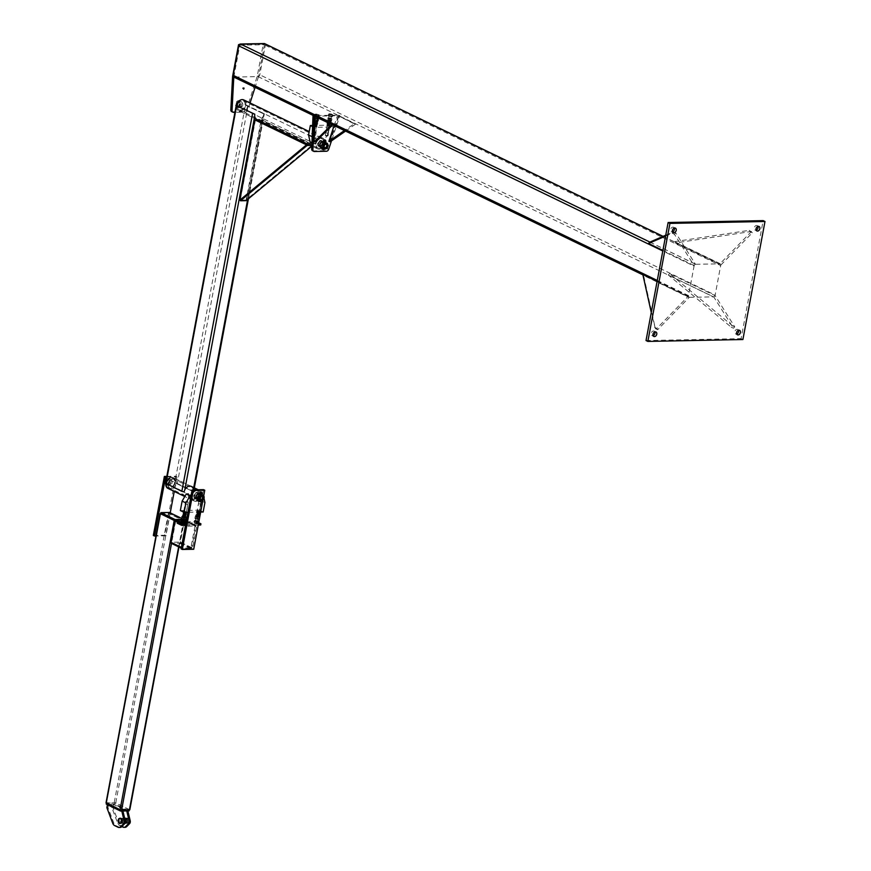 <?xml version="1.0" encoding="UTF-8"?>
<svg xmlns="http://www.w3.org/2000/svg" width="871" height="871" viewBox="0 0 871 871"><rect width="100%" height="100%" fill="white"/><g stroke="black" fill="none" stroke-linecap="round" stroke-linejoin="round"><path stroke-width="0.65" stroke-dasharray="4.36 3.27" d="M657.267 280.473L688.536 295.596L694.056 266.101L662.798 250.979M264.697 43.648A1.851 1.361 -64.2 0 1 265.317 45.292L259.798 74.797A1.851 1.361 -64.2 0 1 258.034 76.594L234.277 77.062L689.625 297.338L713.382 296.869A1.851 1.361 115.8 0 0 715.145 295.073L259.798 74.797M649.908 242.094L695.809 264.294A1.851 1.361 115.8 0 0 694.056 266.101M265.317 45.292L720.665 265.568L715.145 295.073M720.665 265.568A1.851 1.361 115.8 0 0 719.566 263.826L662.94 236.433M695.809 264.294L719.566 263.826M688.536 295.596A1.851 1.361 115.8 0 0 689.625 297.338M345.613 131.053L355.542 124.15L354.116 123.834L344.502 130.508M355.542 124.15L338.852 116.072L354.116 123.834M334.159 125.511L337.415 115.756M338.852 116.072L330.305 141.679M315.694 141.635L316.696 116.17L333.397 124.248L332.787 124.847M332.156 124.542L333.397 124.248M315.465 116.464L316.696 116.17M321.279 142.213A2.471 1.807 -64.2 0 1 322.836 142.06A2.471 1.807 -64.2 0 1 323.555 144.673A2.471 1.807 -64.2 0 1 321.312 146.655A2.471 1.807 -64.2 0 1 320.68 146.513A2.471 1.807 -64.2 0 1 319.831 145.207M314.932 116.202L339.886 115.712L331.492 140.852M312.569 150.77A2.471 1.807 115.8 0 0 313.201 150.901L325.242 150.661A2.471 1.807 115.8 0 0 327.474 148.691L338.677 115.124L313.712 115.614M339.886 115.712L338.677 115.124M320.103 146.067A2.471 1.807 115.8 0 0 322.335 144.085A2.471 1.807 115.8 0 0 321.617 141.472A2.471 1.807 115.8 0 0 318.917 142.92A2.471 1.807 115.8 0 0 319.472 145.925A2.471 1.807 115.8 0 0 320.103 146.067M240.418 107.514A2.471 1.807 -64.2 0 1 239.786 107.383A2.471 1.807 -64.2 0 1 239.231 104.368A2.471 1.807 -64.2 0 1 241.931 102.93A2.471 1.807 -64.2 0 1 242.65 105.533A2.471 1.807 -64.2 0 1 240.418 107.514M239.198 106.926A2.471 1.807 115.8 0 0 241.441 104.945A2.471 1.807 115.8 0 0 240.723 102.343A2.471 1.807 115.8 0 0 238.012 103.78A2.471 1.807 115.8 0 0 238.567 106.795A2.471 1.807 115.8 0 0 239.198 106.926A2.471 1.807 -64.2 0 1 238.567 106.795A2.471 1.807 -64.2 0 1 238.012 103.78A2.471 1.807 -64.2 0 1 240.723 102.343A2.471 1.807 -64.2 0 1 241.441 104.945A2.471 1.807 -64.2 0 1 239.198 106.926M242.639 88.581L242.976 87.546L242.639 88.581M231.686 111.63A2.471 1.807 115.8 0 0 232.328 111.771L244.316 111.532A2.471 1.807 115.8 0 0 246.558 109.517L257.304 75.995L263.26 44.127L239.318 44.606M233.82 76.975L239.765 45.205L239.1 44.889M239.765 45.205L264.479 44.715L263.26 44.127M250.053 102.974L247.767 110.105A2.471 1.807 -64.2 0 1 245.524 112.119L234.941 112.326M264.479 44.715L258.513 76.583L257.304 75.995M258.513 76.583L255.094 87.263M674.296 228.082A2.471 1.807 115.8 0 0 673.577 227.255A2.471 1.807 115.8 0 0 670.866 228.692A2.471 1.807 115.8 0 0 671.421 231.708A2.471 1.807 115.8 0 0 672.51 231.773M654.861 331.938A2.471 1.807 115.8 0 0 654.132 331.122A2.471 1.807 115.8 0 0 651.432 332.559A2.471 1.807 115.8 0 0 651.987 335.564A2.471 1.807 115.8 0 0 653.076 335.629M742.898 339.527L741.079 338.645L763.159 220.624M738.499 330.283A2.471 1.807 115.8 0 0 737.77 329.456A2.471 1.807 115.8 0 0 734.797 331.72A2.471 1.807 115.8 0 0 735.625 333.909A2.471 1.807 115.8 0 0 736.714 333.963M646.032 340.539L741.079 338.645M757.933 226.416A2.471 1.807 115.8 0 0 757.215 225.6A2.471 1.807 115.8 0 0 754.232 227.864A2.471 1.807 115.8 0 0 755.059 230.053A2.471 1.807 115.8 0 0 756.159 230.107M665.586 236.063L672.162 233.21L674.437 234.31L694.045 265.513L695.363 264.153L675.765 232.949L673.49 231.849L665.738 235.214M674.437 234.31L675.765 232.949M649.831 242.127L695.363 264.153M694.045 265.513L662.896 250.445M672.162 233.21L673.49 231.849M655.373 328.617L657.649 329.717L689.124 297.501L643.593 275.476L655.373 328.617L651.279 312.526M643.593 275.476L642.765 274.158M689.124 297.501L688.297 296.184L656.832 328.411L654.557 327.3M657.649 329.717L656.832 328.411M657.148 281.115L688.297 296.184M732.478 325.754L734.754 326.854L715.156 295.65L669.614 273.625L732.478 325.754L731.15 327.115L668.297 274.986L713.828 297.011L733.436 328.215L731.15 327.115M669.614 273.625L668.297 274.986M734.754 326.854L733.436 328.215M715.156 295.65L713.828 297.011M720.894 264.98L752.37 232.764L750.094 231.653L675.363 242.955L720.894 264.98L720.067 263.663L674.535 241.637L675.363 242.955M674.535 241.637L749.267 230.347L752.37 232.764M751.542 231.446L720.067 263.663M749.267 230.347L750.094 231.653M322.891 148.408L324.175 148.484L322.466 148.168L322.586 147.558L324.284 147.874L322.586 147.558M323.217 141.527A3.212 2.352 -64.2 0 1 323.762 141.69A3.212 2.352 -64.2 0 1 324.698 145.076A3.212 2.352 -64.2 0 1 321.791 147.656A3.212 2.352 -64.2 0 1 320.964 147.482M323.772 142.376L325.297 142.474L323.772 142.376M324.981 142.964L323.479 142.757L324.981 142.964M321.9 147.057A2.591 1.894 115.8 0 0 324.252 144.989A2.591 1.894 115.8 0 0 323.5 142.245A2.591 1.894 115.8 0 0 320.659 143.759A2.591 1.894 115.8 0 0 321.236 146.916A2.591 1.894 115.8 0 0 321.9 147.057M320.55 141.004A2.591 1.894 115.8 0 0 318.209 143.084A2.591 1.894 115.8 0 0 318.96 145.816A2.591 1.894 115.8 0 0 319.624 145.958A2.591 1.894 115.8 0 0 321.976 143.878A2.591 1.894 115.8 0 0 321.214 141.146A2.591 1.894 115.8 0 0 320.55 141.004M320.082 146.186A2.591 1.894 -64.2 0 1 319.417 146.045A2.591 1.894 -64.2 0 1 318.83 142.877A2.591 1.894 -64.2 0 1 321.671 141.363A2.591 1.894 -64.2 0 1 322.422 144.107A2.591 1.894 -64.2 0 1 320.082 146.186M319.515 146.557A3.212 2.352 -64.2 0 1 318.688 146.372A3.212 2.352 -64.2 0 1 317.969 142.463A3.212 2.352 -64.2 0 1 321.486 140.59A3.212 2.352 -64.2 0 1 322.422 143.976A3.212 2.352 -64.2 0 1 319.515 146.557M319.973 146.774A3.212 2.352 115.8 0 0 322.869 144.194A3.212 2.352 115.8 0 0 321.943 140.808A3.212 2.352 115.8 0 0 318.427 142.681A3.212 2.352 115.8 0 0 319.145 146.6A3.212 2.352 115.8 0 0 319.973 146.774M322.803 147.547L324.306 147.754L322.803 147.547M325.003 143.116L323.631 143.116L325.961 143.573A2.471 1.807 115.8 0 0 323.315 145.043A2.471 1.807 115.8 0 0 323.794 148.026L322.858 147.569M237.761 106.229A2.471 1.807 -64.2 0 1 237.13 106.099A2.471 1.807 -64.2 0 1 236.574 103.083A2.471 1.807 -64.2 0 1 239.275 101.646A2.471 1.807 -64.2 0 1 239.993 104.248A2.471 1.807 -64.2 0 1 237.761 106.229A2.471 1.807 115.8 0 0 239.993 104.248A2.471 1.807 115.8 0 0 239.275 101.646A2.471 1.807 115.8 0 0 236.574 103.083A2.471 1.807 115.8 0 0 237.13 106.099A2.471 1.807 115.8 0 0 237.761 106.229M237.707 106.077A2.352 1.72 115.8 0 0 239.895 102.68A2.352 1.72 115.8 0 0 236.77 102.745A2.352 1.72 115.8 0 0 237.707 106.077M237.663 106.316A2.591 1.894 -64.2 0 1 236.629 102.626A2.591 1.894 -64.2 0 1 240.091 102.56A2.591 1.894 -64.2 0 1 237.663 106.316M237.533 107.024A3.342 2.439 115.8 0 0 240.548 104.346A3.342 2.439 115.8 0 0 239.579 100.829A3.342 2.439 115.8 0 0 235.932 102.767A3.342 2.439 115.8 0 0 236.672 106.839A3.342 2.439 115.8 0 0 237.533 107.024M239.046 107.754A3.342 2.439 -64.2 0 1 238.186 107.569A3.342 2.439 -64.2 0 1 237.445 103.507A3.342 2.439 -64.2 0 1 241.093 101.559A3.342 2.439 -64.2 0 1 242.062 105.086A3.342 2.439 -64.2 0 1 239.046 107.754M324.306 140.667L325.384 140.982L324.306 140.667M324.034 140.492L325.493 140.764M323.293 142.245L324.883 142.147L323.152 141.886M324.665 142.626L323.99 142.55M324.252 141.864L325.025 141.374L323.391 141.276M324.132 141.352L325.319 141.712L324.132 141.352M323.979 142.125L325.166 142.485L323.979 142.125M324.175 141.374L325.253 141.69L324.175 141.374M325.743 141.679L325.025 141.374L325.874 142.027M322.009 147.983L324.415 148.32L323.533 148.712M322.956 148.799L323.587 149.083L323.108 147.961M324.469 149.529L323.587 149.083L324.252 149.594M324.415 148.32L324.262 149.159M324.262 139.981L325.46 140.209M327.202 143.573L325.101 143.617A5.934 4.344 115.8 0 0 323.13 138.358A5.934 4.344 115.8 0 0 315.977 143.791L312.188 141.962A5.934 4.344 -64.2 0 1 319.33 136.529A5.934 4.344 -64.2 0 1 321.312 141.777L323.402 141.733L327.583 134.602L331.372 136.431L327.202 143.573L323.402 141.733M325.101 143.617L321.312 141.777M327.583 134.602L329.347 125.152L312.624 125.489M311.938 142.888L313.887 143.835L312.362 136.812L314.137 127.373L333.136 126.992L329.347 125.152M333.136 126.992L331.372 136.431M314.039 126.415L316.423 126.643L314.039 126.415M312.275 135.854L314.66 136.083L312.275 135.854M329.434 126.11L327.06 125.881L329.434 126.11M314.137 127.373L312.58 126.622M310.098 141.995L312.188 141.962M315.977 143.791L313.887 143.835M327.67 135.549L325.286 135.321L327.67 135.549M329.837 113.959L331.818 114.558L329.837 113.959M326.309 132.849L328.28 133.437L326.309 132.849M329.826 120.862L327.398 119.686L330.675 121.015L329.826 120.862L330.131 119.218L331.045 119.033L329.118 118.761L330.131 119.218M328.04 118.652L329.118 118.761L327.91 118.173L328.617 117.857L327.703 118.042L327.54 120.165M331.753 118.717L331.045 119.033L331.753 118.717L330.545 118.129L331.753 118.717L331.579 120.829L330.675 121.015L331.383 120.699L330.163 120.111L331.241 120.22M330.218 120.797L328.247 120.198L330.218 120.797M330.588 118.815L328.617 118.216L330.588 118.815M328.617 117.857L330.545 118.129L327.703 118.042L327.398 119.686M329.151 119.654L330.163 120.111L328.247 119.839L329.151 119.654L329.467 118.01M331.895 119.185L331.579 120.829L330.675 121.015M329.39 113.742L331.307 114.003L328.476 113.927L329.39 113.742L328.476 113.927L328.171 115.571L330.936 115.995L328.302 116.039L329.521 116.627L328.171 115.571M331.818 114.918L329.891 114.645L331.818 114.918M332.657 115.07L332.352 116.714L331.448 116.899L332.352 116.714L330.599 116.747L330.904 115.103M328.813 114.537L329.891 114.645L328.672 114.057L328.302 116.039M329.467 115.941L331.448 116.54L329.467 115.941M330.599 116.747L331.448 116.899M331.307 114.003L332.526 114.591L331.307 114.003M330.936 115.995L332.156 116.583L330.936 115.995M332.526 114.591L332.014 116.104M329.924 115.538L330.229 113.894M327.333 125.62L327.638 125.762C330.817 126.643 330.719 126.589 327.333 125.62C330.719 126.589 330.817 126.643 327.638 125.762L327.638 125.762M327.474 125.446C330.207 125.914 331.013 126.273 329.902 126.524L327.224 125.544L329.761 125.849L328.323 125.925L327.333 124.999L329.891 125.228L327.463 124.292L330.022 124.52L327.605 123.584L330.153 123.813L327.736 122.876L330.283 123.105L327.866 122.169L330.425 122.386L327.997 121.461L330.555 121.69L328.106 120.851L330.686 120.895L329.14 120.71M329.652 120.046L328.65 120.623L329.597 120.154M316.532 114.221L318.514 114.82L316.532 114.221M313.005 133.111L314.975 133.699L313.005 133.111M314.224 120.427L317.371 121.276L314.355 120.557L314.398 118.304L314.224 120.427L314.943 120.1L314.093 119.958M316.151 118.271L314.398 118.304L316.151 118.271L315.846 119.915L314.943 120.1L316.859 120.372L315.846 119.915M316.826 119.479L318.579 119.447L316.826 119.479L316.521 121.123M315.313 118.118L314.605 118.445L315.814 119.033L314.736 118.913M317.371 121.276L318.274 121.091L317.371 121.276L318.274 121.091L318.579 119.447M318.078 120.96L316.859 120.372L318.078 120.96M318.448 118.979L317.229 118.391L318.253 118.848L317.937 120.492M317.284 119.077L315.313 118.478L317.284 119.077M316.913 121.058L314.943 120.47L316.913 121.058M314.997 116.311L317.632 116.257L314.867 115.832L316.217 116.899L315.128 116.442L315.171 114.188L319.221 114.863L316.075 114.003L315.367 114.33L316.587 114.907L315.509 114.798M318.133 117.16L319.047 116.975L318.71 116.376L317.632 116.257L318.644 117.095L316.217 116.899L319.047 116.975L319.352 115.331L316.587 114.907L319.352 115.331M314.867 115.832L315.171 114.188L316.075 114.003M318.71 116.376L319.221 114.863M316.619 115.799L316.924 114.155M317.294 117.008L317.599 115.364M316.162 116.213L318.144 116.801L316.162 116.213M316.543 125.718L313.941 125.489L316.38 126.262L313.843 125.957L315.509 126.839L313.386 126.11L314.17 125.707M314.464 120.35L315.313 118.478M199.448 511.125L197.064 510.896L199.448 511.125M201.212 501.685L198.838 501.456L201.212 501.685M201.299 495.577L197.51 493.748A5.934 4.344 -64.2 0 1 190.368 499.181A5.934 4.344 -64.2 0 1 188.386 493.933L192.175 495.762A5.934 4.344 115.8 0 0 194.157 501.01A5.934 4.344 115.8 0 0 201.299 495.577L203.389 495.545L203.999 498.299M185.817 501.99L188.201 502.219L185.817 501.99M184.053 511.429L186.438 511.658L184.053 511.429M180.351 510.548L199.361 510.166L201.125 500.727L199.601 493.705L203.389 495.545M203.15 512.006L199.361 510.166M200.678 512.061L187.951 512.311M199.601 493.705L197.51 493.748M191.043 495.784L192.175 495.762M204.925 502.567L201.125 500.727M182.126 522.85L184.108 523.438L182.126 522.85M185.665 503.961L187.635 504.559L185.665 503.961M184.423 519.464L182.442 518.866L184.423 519.464M185.447 519.606L184.369 518.778L181.832 518.931M182.344 519.388L183.661 519.366L181.604 518.376L183.356 518.321L185.784 519.497M182.823 516.917L184.706 517.483M182.453 516.557L185.773 517.211M185.447 518.887L185.752 517.243L181.908 516.71M183.356 518.321L183.661 516.677M184.674 523.721L183.596 522.894L181.059 523.057M185.185 521.5L182.888 520.793L182.583 522.437L185.011 523.613M184.99 521.359L184.674 523.014M180.83 522.469L182.583 522.437M182.888 520.793L181.135 520.825M182.05 521L181.68 522.981L182.05 521L184.478 521.457L184.108 523.438L184.478 521.457M182.115 520.64L184.543 521.098M184.216 511.212L183.411 511.081C182.616 512.279 189.682 512.725 185.741 511.353C182.377 511.582 182.627 512.028 186.503 512.703M187.635 504.559L186.601 512.333L183.324 511.985M183.65 512.355L186.165 512.431M195.442 522.578L197.412 523.177L195.442 522.578M198.969 503.699L200.94 504.287L198.969 503.699M197.641 517.624L195.213 516.449L198.555 517.439L197.641 517.624L197.336 519.268L198.185 519.421L196.258 519.149L197.336 519.268M195.039 518.561L196.258 519.149L195.039 518.561L195.757 518.245L194.908 518.093L195.246 518.702L195.55 517.047M198.098 517.211L196.127 516.623L198.098 517.211M197.728 519.203L195.746 518.604L197.728 519.203M198.751 518.626L197.673 518.506L198.893 519.094L198.185 519.421L199.089 519.236L199.263 517.113L198.044 516.525L199.263 517.113L198.555 517.439L199.263 517.113M198.185 519.421L199.089 519.236L199.394 517.592M194.908 518.093L195.213 516.449L198.044 516.525L196.127 516.263M196.661 518.06L197.673 518.506L196.661 518.06L196.966 516.416M196.868 521.74L195.855 521.283L197.782 521.555L196.868 521.74L196.563 523.384L197.412 523.536L198.316 523.351L197.412 523.536L198.316 523.351L198.632 521.707L197.782 521.555L198.632 521.707M195.855 521.283L194.647 520.695L195.855 521.283M194.777 521.174L194.473 522.818L196.563 523.384M194.647 520.695L195.354 520.379L194.647 520.695M194.135 522.208L194.44 520.564L195.354 520.379L196.204 520.531L195.888 522.175L194.135 522.208L194.473 522.818L196.9 522.633L195.888 522.175M197.412 523.536L194.277 522.676M198.12 523.221L196.9 522.633L198.12 523.221M196.204 520.531L198.294 521.098L197.978 522.742M198.49 521.228L195.354 520.379M195.812 520.597L197.782 521.196L195.812 520.597M197.347 510.635L197.641 510.776C200.831 511.658 200.733 511.604 197.347 510.635C200.733 511.604 200.831 511.658 197.641 510.776M197.488 510.95L199.59 511.604L197.031 511.451L199.503 512.083L196.911 511.996L199.383 512.714L196.781 512.703L199.252 513.422L196.65 513.411L199.111 514.13L196.519 514.119L198.98 514.837L196.389 514.826L198.849 515.545L196.258 515.534L198.751 516.144L196.149 516.144L198.621 516.775L196.106 516.59M197.532 516.47L196.53 517.036L197.477 516.579M118.608 819.644L119.196 819.938L118.608 819.644A1.459 0.936 88.9 0 1 118.935 818.773L119.251 818.925A2.591 1.655 88.9 0 1 120.231 818.25M118.968 819.938A2.112 1.35 88.9 0 1 120.154 818.729A2.112 1.35 88.9 0 1 121.548 820.82A2.112 1.35 88.9 0 1 120.242 822.953A2.112 1.35 88.9 0 1 118.859 820.504L119.087 820.504A2.112 1.35 -91.1 0 0 120.47 822.953A2.112 1.35 -91.1 0 0 121.777 820.809A2.112 1.35 -91.1 0 0 120.383 818.729A2.112 1.35 -91.1 0 0 119.196 819.938M118.271 821.244L118.565 821.386A2.591 1.655 -91.1 0 0 119.752 823.324M119.556 818.413A2.591 1.655 -91.1 0 0 119.022 818.936L118.87 818.86M120.34 823.411A2.591 1.655 88.9 0 1 118.794 821.386L118.478 821.233A1.459 0.936 88.9 0 1 118.5 820.21M126.088 820.362L125.489 820.079A1.459 0.936 -91.1 0 0 125.468 821.092L125.783 821.244A2.591 1.655 -91.1 0 0 127.449 823.269A2.591 1.655 -91.1 0 0 129.05 820.656A2.591 1.655 -91.1 0 0 127.34 818.098A2.591 1.655 -91.1 0 0 126.251 818.794L125.925 818.642A1.459 0.936 -91.1 0 0 125.598 819.513L126.186 819.796A2.112 1.35 88.9 0 1 127.384 818.588A2.112 1.35 88.9 0 1 128.777 820.667A2.112 1.35 88.9 0 1 127.46 822.812A2.112 1.35 88.9 0 1 126.088 820.362L125.86 820.362A2.112 1.35 -91.1 0 0 127.231 822.812A2.112 1.35 -91.1 0 0 128.549 820.678A2.112 1.35 -91.1 0 0 127.155 818.588A2.112 1.35 -91.1 0 0 125.968 819.796L125.37 819.513A1.459 0.936 88.9 0 1 125.696 818.642L126.023 818.794A2.591 1.655 88.9 0 1 127.112 818.109A2.591 1.655 88.9 0 1 128.821 820.656A2.591 1.655 88.9 0 1 127.22 823.28A2.591 1.655 88.9 0 1 125.555 821.255L125.239 821.092A1.459 0.936 88.9 0 1 125.261 820.079L125.86 820.362M119.806 822.964A2.221 1.426 88.9 0 1 118.794 820.526A2.221 1.426 88.9 0 1 120.165 818.62A2.221 1.426 88.9 0 1 121.624 820.82A2.221 1.426 88.9 0 1 120.252 823.073A2.221 1.426 88.9 0 1 119.806 822.964M119.969 818.392A2.471 1.579 -91.1 0 0 118.63 820.634A2.471 1.579 -91.1 0 0 119.763 823.204A2.471 1.579 -91.1 0 0 120.067 823.302M127.035 822.823A2.221 1.426 88.9 0 1 126.012 820.384A2.221 1.426 88.9 0 1 127.384 818.479A2.221 1.426 88.9 0 1 128.854 820.678A2.221 1.426 88.9 0 1 127.471 822.932A2.221 1.426 88.9 0 1 127.035 822.823M126.992 823.062A2.471 1.579 -91.1 0 0 127.482 823.171A2.471 1.579 -91.1 0 0 129.006 820.667A2.471 1.579 -91.1 0 0 127.384 818.228A2.471 1.579 -91.1 0 0 125.86 820.34A2.471 1.579 -91.1 0 0 126.992 823.062M126.839 822.834A2.221 1.426 -91.1 0 0 127.286 822.932A2.221 1.426 -91.1 0 0 128.658 820.678A2.221 1.426 -91.1 0 0 127.199 818.479A2.221 1.426 -91.1 0 0 125.827 820.384A2.221 1.426 -91.1 0 0 126.839 822.834M127.362 823.051A2.471 1.579 88.9 0 1 126.241 820.34A2.471 1.579 88.9 0 1 127.765 818.217A2.471 1.579 88.9 0 1 129.387 820.667A2.471 1.579 88.9 0 1 127.863 823.171A2.471 1.579 88.9 0 1 127.362 823.051M126.796 823.062A2.471 1.579 -91.1 0 0 127.286 823.182A2.471 1.579 -91.1 0 0 128.821 820.678A2.471 1.579 -91.1 0 0 127.188 818.228A2.471 1.579 -91.1 0 0 125.674 820.351A2.471 1.579 -91.1 0 0 126.796 823.062M120.002 822.964A2.221 1.426 88.9 0 1 118.989 820.526A2.221 1.426 88.9 0 1 120.35 818.62A2.221 1.426 88.9 0 1 121.82 820.809A2.221 1.426 88.9 0 1 120.438 823.062A2.221 1.426 88.9 0 1 120.002 822.964M119.958 823.204A2.471 1.579 88.9 0 1 118.826 820.482A2.471 1.579 88.9 0 1 120.35 818.37A2.471 1.579 88.9 0 1 121.973 820.809A2.471 1.579 88.9 0 1 120.448 823.313A2.471 1.579 88.9 0 1 119.958 823.204M120.154 827.428A4.943 3.157 88.9 0 1 119.175 827.2L115.712 825.534A4.943 3.157 88.9 0 1 113.883 823.258L107.993 807.624L106.861 807.646M121.788 811.021L107.514 804.118L122.92 810.999M123.432 821.549A2.471 1.579 -91.1 0 0 121.864 818.337A2.471 1.579 -91.1 0 0 120.34 820.841A2.471 1.579 -91.1 0 0 121.962 823.28A2.471 1.579 -91.1 0 0 123.432 821.549M108.657 804.096L107.993 807.624M107.405 804.695L107.514 804.118M120.906 823.302A2.471 1.579 88.9 0 1 120.829 823.302A2.471 1.579 88.9 0 1 119.196 820.863A2.471 1.579 88.9 0 1 120.731 818.359A2.471 1.579 88.9 0 1 120.906 818.37M112.936 807.526L113.6 803.998L112.457 804.02L111.804 807.548L112.936 807.526L118.826 823.16A4.943 3.157 -91.1 0 0 120.655 825.436L124.107 827.102A4.943 3.157 -91.1 0 0 125.097 827.33M121.864 826.59L119.523 825.458A4.943 3.157 88.9 0 1 117.683 823.182L111.804 807.548M126.241 818.424A2.471 1.579 88.9 0 1 126.807 818.239A2.471 1.579 88.9 0 1 128.375 821.451A2.471 1.579 88.9 0 1 126.905 823.182A2.471 1.579 88.9 0 1 126.339 823.03M125.37 821.484A2.471 1.579 88.9 0 1 125.282 820.863M124.771 818.729A2.471 1.579 -91.1 0 0 124.15 821.005A2.471 1.579 -91.1 0 0 125.119 823.008M112.457 804.02L126.731 810.923M127.863 810.901L113.6 803.998M129.104 810.879L114.83 803.977L106.284 804.151M129.278 809.932L120.742 809.986M120.764 809.867L106.502 802.964L115.059 802.801L114.83 803.977M129.322 809.703L115.059 802.801M160.612 513.814L169.17 513.64L169.388 512.464M183.661 519.366L183.433 520.542L169.17 513.64M183.433 520.542L174.908 520.716M129.812 809.801L115.756 802.899L106.316 802.746M160.656 513.585L169.867 513.748L183.683 520.423L174.886 520.836M171.435 542.295L175.452 520.814L183.694 520.325L179.796 542.132L171.435 542.295L182.943 548.131L190.836 548.001L195.082 525.834L186.84 526.324L182.823 547.805M182.91 548.861A1.111 0.817 -64.2 0 1 182.246 547.815L186.263 526.334A1.111 0.817 -64.2 0 1 187.319 525.257L195.115 525.104A1.111 0.817 -64.2 0 1 195.768 526.149L191.751 547.63A1.111 0.817 -64.2 0 1 190.695 548.708L182.91 548.861L171.522 543.352L179.317 543.199A1.111 0.817 115.8 0 0 180.373 542.121L184.391 520.64A1.111 0.817 115.8 0 0 183.737 519.595L182.3 519.628M186.165 521.805L196.389 521.609L196.171 522.785L177.161 523.166M180.939 521.914L185.294 521.827M185.512 525.289L198.25 525.039M198.468 523.863L185.741 524.113M196.389 521.609L198.686 522.72M200.722 524.984L196.171 522.785M203.553 489.654L192.502 548.665L181.103 548.893M192.502 548.665L193.721 549.253M202.899 500.194L203.727 495.784M196.302 498.038A2.471 1.807 -64.2 0 1 195.659 497.896A2.471 1.807 -64.2 0 1 194.952 495.294A2.471 1.807 -64.2 0 1 197.184 493.313A2.471 1.807 -64.2 0 1 197.815 493.443A2.471 1.807 -64.2 0 1 198.534 496.056A2.471 1.807 -64.2 0 1 196.302 498.038M196.029 497.178A2.471 1.807 115.8 0 0 196.879 498.484A2.471 1.807 115.8 0 0 197.51 498.626A2.471 1.807 115.8 0 0 199.753 496.644A2.471 1.807 115.8 0 0 199.034 494.031A2.471 1.807 115.8 0 0 197.477 494.184M153.329 535.458L164.728 535.23L175.768 476.219L166.807 476.404M170.237 512.877L165.947 535.817L164.728 535.23M165.947 535.817L155.953 536.013M166.688 477.014L176.987 476.807L175.768 476.219M176.987 476.807L174.254 491.429M170.618 480.465A2.471 1.807 -64.2 0 1 171.26 480.596A2.471 1.807 -64.2 0 1 171.968 483.209A2.471 1.807 -64.2 0 1 169.736 485.18A2.471 1.807 -64.2 0 1 169.105 485.049A2.471 1.807 -64.2 0 1 168.386 482.447A2.471 1.807 -64.2 0 1 170.618 480.465M168.528 484.592A2.471 1.807 115.8 0 0 170.76 482.621A2.471 1.807 115.8 0 0 170.041 480.008A2.471 1.807 115.8 0 0 167.341 481.445A2.471 1.807 115.8 0 0 167.885 484.461A2.471 1.807 115.8 0 0 168.528 484.592A2.471 1.807 -64.2 0 1 167.885 484.461A2.471 1.807 -64.2 0 1 167.341 481.445A2.471 1.807 -64.2 0 1 170.041 480.008A2.471 1.807 -64.2 0 1 170.76 482.621A2.471 1.807 -64.2 0 1 168.528 484.592M199.089 500.379L200.374 500.455L198.664 500.139L198.784 499.529L200.047 500.019M199.415 493.498A3.212 2.352 -64.2 0 1 199.96 493.661A3.212 2.352 -64.2 0 1 200.896 497.047A3.212 2.352 -64.2 0 1 197.989 499.627A3.212 2.352 -64.2 0 1 197.162 499.442M199.971 494.347L201.495 494.445L199.971 494.347M198.098 499.029A2.591 1.894 115.8 0 0 200.45 496.949A2.591 1.894 115.8 0 0 199.688 494.216A2.591 1.894 115.8 0 0 196.857 495.73A2.591 1.894 115.8 0 0 197.434 498.887A2.591 1.894 115.8 0 0 198.098 499.029M202.148 495.545A2.471 1.807 115.8 0 0 199.513 497.014A2.471 1.807 115.8 0 0 199.992 499.987L198.784 499.529M201.179 494.935L199.677 494.728L201.179 494.935M195.714 498.517A3.212 2.352 -64.2 0 1 194.886 498.343A3.212 2.352 -64.2 0 1 194.168 494.434A3.212 2.352 -64.2 0 1 197.684 492.561A3.212 2.352 -64.2 0 1 198.621 495.947A3.212 2.352 -64.2 0 1 195.714 498.517M196.171 498.745A3.212 2.352 115.8 0 0 199.067 496.165A3.212 2.352 115.8 0 0 198.142 492.779A3.212 2.352 115.8 0 0 194.625 494.652A3.212 2.352 115.8 0 0 195.344 498.571A3.212 2.352 115.8 0 0 196.171 498.745M196.748 492.975A2.591 1.894 115.8 0 0 194.407 495.055A2.591 1.894 115.8 0 0 195.158 497.787A2.591 1.894 115.8 0 0 195.823 497.929A2.591 1.894 115.8 0 0 198.163 495.849A2.591 1.894 115.8 0 0 197.412 493.117A2.591 1.894 115.8 0 0 196.748 492.975M196.28 498.147A2.591 1.894 -64.2 0 1 195.616 498.005A2.591 1.894 -64.2 0 1 195.028 494.848A2.591 1.894 -64.2 0 1 197.869 493.334A2.591 1.894 -64.2 0 1 198.621 496.078A2.591 1.894 -64.2 0 1 196.28 498.147M199.002 499.508L200.504 499.725L199.002 499.508M167.08 483.895A2.471 1.807 -64.2 0 1 166.448 483.764A2.471 1.807 -64.2 0 1 165.893 480.748A2.471 1.807 -64.2 0 1 168.604 479.311A2.471 1.807 -64.2 0 1 169.312 481.924A2.471 1.807 -64.2 0 1 167.08 483.895A2.471 1.807 115.8 0 0 169.312 481.924A2.471 1.807 115.8 0 0 168.604 479.311A2.471 1.807 115.8 0 0 165.893 480.748A2.471 1.807 115.8 0 0 166.448 483.764A2.471 1.807 115.8 0 0 167.08 483.895M199.829 495.087L201.353 495.174L199.829 495.087M167.025 483.743A2.352 1.72 115.8 0 0 169.224 480.346A2.352 1.72 115.8 0 0 166.089 480.411A2.352 1.72 115.8 0 0 167.025 483.743M166.982 483.982A2.591 1.894 -64.2 0 1 165.947 480.302A2.591 1.894 -64.2 0 1 169.41 480.226A2.591 1.894 -64.2 0 1 166.982 483.982M166.851 484.69A3.342 2.439 115.8 0 0 169.867 482.011A3.342 2.439 115.8 0 0 168.898 478.495A3.342 2.439 115.8 0 0 165.25 480.444A3.342 2.439 115.8 0 0 165.991 484.505A3.342 2.439 115.8 0 0 166.851 484.69M168.364 485.419A3.342 2.439 -64.2 0 1 167.515 485.245A3.342 2.439 -64.2 0 1 166.764 481.173A3.342 2.439 -64.2 0 1 170.422 479.235A3.342 2.439 -64.2 0 1 171.38 482.752A3.342 2.439 -64.2 0 1 168.364 485.419M200.45 493.835L201.843 494.488L200.45 493.835L201.223 493.345L199.59 493.247M200.504 492.627L201.582 492.953L200.504 492.627M200.232 492.463L201.691 492.736M200.33 493.324L201.506 493.672L200.33 493.324M200.178 494.097L201.364 494.456L200.178 494.097M200.363 493.345L201.441 493.661L200.363 493.345M200.863 494.597L200.188 494.521M198.207 499.954L199.307 499.932L199.143 500.771L198.055 500.792M199.307 499.932L200.613 500.292L200.461 501.13L199.143 500.771M200.613 500.292L200.744 501.075M199.72 500.683L200.82 500.662M198.196 501.152L200.45 501.565M200.461 491.952L201.658 492.18M182.104 495L183.073 495.098L182.104 495M182.279 494.042L183.248 494.151L182.279 494.042M171.413 478.016A5.193 3.8 -64.2 0 1 172.741 478.299A5.193 3.8 -64.2 0 1 173.906 484.624A5.193 3.8 -64.2 0 1 168.223 487.64A5.193 3.8 -64.2 0 1 166.72 482.175A5.193 3.8 -64.2 0 1 171.413 478.016M165.893 483.078A5.966 4.366 -64.2 0 1 171.554 477.275A5.966 4.366 -64.2 0 1 173.079 477.591A5.966 4.366 -64.2 0 1 174.418 484.875A5.966 4.366 -64.2 0 1 167.885 488.348M195.354 489.818A4.986 3.647 -64.2 0 1 196.639 490.09A4.986 3.647 -64.2 0 1 197.739 496.154A4.986 3.647 -64.2 0 1 192.295 499.061A4.986 3.647 -64.2 0 1 190.847 493.803A4.986 3.647 -64.2 0 1 195.354 489.818M173.198 479.094A4.986 3.647 115.8 0 0 168.691 483.089A4.986 3.647 115.8 0 0 170.139 488.337A4.986 3.647 115.8 0 0 175.583 485.441A4.986 3.647 115.8 0 0 174.472 479.366A4.986 3.647 115.8 0 0 173.198 479.094M196.879 489.796A5.966 4.366 115.8 0 0 191.87 494.826A5.966 4.366 115.8 0 0 193.689 500.825A5.966 4.366 115.8 0 0 200.221 497.352A5.966 4.366 115.8 0 0 198.882 490.079A5.966 4.366 115.8 0 0 197.815 489.774M197.216 490.493A5.193 3.8 115.8 0 0 192.524 494.652A5.193 3.8 115.8 0 0 194.026 500.128A5.193 3.8 115.8 0 0 199.699 497.101A5.193 3.8 115.8 0 0 198.544 490.776A5.193 3.8 115.8 0 0 197.216 490.493M173.231 478.898A5.193 3.8 115.8 0 0 168.539 483.057A5.193 3.8 115.8 0 0 170.041 488.522A5.193 3.8 115.8 0 0 175.724 485.506A5.193 3.8 115.8 0 0 174.57 479.181A5.193 3.8 115.8 0 0 173.231 478.898M195.387 489.611A5.193 3.8 115.8 0 0 190.695 493.77A5.193 3.8 115.8 0 0 192.208 499.246A5.193 3.8 115.8 0 0 197.88 496.23A5.193 3.8 115.8 0 0 196.726 489.894A5.193 3.8 115.8 0 0 195.387 489.611M255.453 119.871L240.222 200.123L245.927 200.014L312.558 144.728L309.085 144.793M310.403 145.424L312.787 145.381L311.807 146.197M312.558 144.728L312.787 145.381M245.927 200.014L246.155 200.668M240.44 200.123L307.06 144.836M261.736 119.741L313.331 144.706L246.711 200.003L261.736 119.741L260.843 121.45M260.669 122.386L246.145 200.014L312.765 144.717L261.158 119.752M312.765 144.717L313.331 144.706M246.145 200.014L246.711 200.003M193.035 488.348A5.966 4.366 -64.2 0 1 193.362 489.622L193.264 491.68L175.104 482.893L175.147 480.814A5.966 4.366 115.8 0 0 173.079 477.591A5.966 4.366 115.8 0 0 166.59 480.988L165.926 483.078L184.075 491.865M236.498 105.914A5.966 4.366 115.8 0 1 236.564 105.413L236.498 107.46A5.966 4.366 115.8 0 0 238.567 110.671A5.966 4.366 115.8 0 0 245.056 107.285L245.785 105.228L263.935 114.003L263.26 116.093A5.966 4.366 -64.2 0 1 259.373 119.643M193.264 491.68L175.104 482.893M245.785 105.228L263.935 114.003M240.276 110.062A4.986 3.647 -64.2 0 1 238.992 109.79A4.986 3.647 -64.2 0 1 237.881 103.714A4.986 3.647 -64.2 0 1 243.336 100.818A4.986 3.647 -64.2 0 1 244.773 106.066A4.986 3.647 -64.2 0 1 240.276 110.062M319.2 148.244A4.986 3.647 115.8 0 0 323.696 144.248A4.986 3.647 115.8 0 0 322.259 139.001A4.986 3.647 115.8 0 0 316.804 141.897A4.986 3.647 115.8 0 0 317.915 147.972A4.986 3.647 115.8 0 0 319.2 148.244M319.026 149.181A5.966 4.366 -64.2 0 1 317.49 148.854A5.966 4.366 -64.2 0 1 316.162 141.581A5.966 4.366 -64.2 0 1 322.684 138.108A5.966 4.366 -64.2 0 1 324.415 144.401A5.966 4.366 -64.2 0 1 319.026 149.181M236.444 106.763A5.966 4.366 115.8 0 0 238.567 110.671A5.966 4.366 115.8 0 0 240.091 110.998A5.966 4.366 115.8 0 0 245.491 106.218A5.966 4.366 115.8 0 0 243.76 99.925M258.034 76.594L713.382 296.869M313.201 150.901L314.409 151.489M327.474 148.691L328.683 149.279M326.451 151.249L325.242 150.661M246.558 109.517L247.767 110.105M245.524 112.119L244.316 111.532M232.328 111.771L233.537 112.359M323.609 144.107L324.796 144.466L323.609 144.107M113.883 823.258L112.74 823.28M119.175 827.2L118.031 827.232M114.58 825.556L115.712 825.534M120.655 825.436L119.523 825.458M117.683 823.182L118.826 823.16M122.974 827.134L124.107 827.102M160.536 513.585L106.425 802.735M168.332 513.433L114.221 802.583M169.867 513.748L115.756 802.899M183.683 520.423L129.572 809.584M183.509 520.771L178.631 546.868M175.713 520.934L171.511 543.428M186.84 526.324L175.452 520.814M183.041 548.153L171.652 542.644M190.836 548.001L179.448 542.491M195.115 525.104L186.35 520.858M184.739 520.074L183.737 519.595M195.768 526.149L184.391 520.64M182.246 547.815L181.375 547.391M186.263 526.334L185.403 525.91M184.162 525.322L177.368 522.034M191.185 547.641L179.796 542.132M191.751 547.63L180.373 542.121M187.189 525.964L175.811 520.455M194.984 525.812L183.596 520.303M195.202 526.16L183.814 520.651M190.695 548.708L179.317 543.199M187.319 525.257L180.439 521.925M199.807 496.078L200.994 496.437L199.807 496.078M263.935 113.448L193.264 491.113M263.26 116.093L247.669 199.415M193.743 487.586L193.362 489.622M248.006 105.739L177.325 483.405M236.498 107.46L166.59 480.988M245.056 107.285L175.147 480.814M663.081 236.368L720.045 263.924M642.929 274.877L689.146 297.24M319.472 145.925L320.68 146.513M321.617 141.472L322.836 142.06M322.76 147.526L239.786 107.383M324.916 143.073L241.931 102.93M244.196 88.134L242.976 87.546M243.706 89.136L242.497 88.548M671.421 231.708L673.239 232.59M673.577 227.255L675.395 228.137M655.961 332.003L654.132 331.122M653.805 336.446L651.987 335.564M735.625 333.909L737.443 334.791M737.77 329.456L739.599 330.338M759.033 226.482L757.215 225.6M756.877 230.935L755.059 230.053M323.762 141.69L325.7 142.626M323.598 142.158L323.479 142.757M325.297 142.474L325.188 143.084M324.284 147.874L324.175 148.484M326.527 143.715L323.5 142.245M324.273 148.386L321.236 146.916M323.457 142.888L322.608 147.439M325.155 143.203L324.306 147.754M241.093 101.559L239.579 100.829M238.186 107.569L236.672 106.839M325.166 142.485L325.319 141.712M323.707 142.213L323.86 141.429M325.253 141.69L325.384 140.982M323.925 141.45L324.056 140.743M323.947 140.96L322.586 148.201M325.406 141.233L324.045 148.473M319.33 136.529L323.13 138.358M314.66 136.083L316.423 126.643M311.981 135.582L313.745 126.143M312.079 135.745L313.179 136.584L314.507 136.203M327.06 125.881L325.286 135.321M329.728 126.382L327.964 135.822M325.384 135.484L326.483 136.322L327.812 135.93M329.009 116.083L325.852 132.98M331.448 116.54L328.28 133.437M330.675 120.655L331.045 118.674M328.247 120.198L328.617 118.216M329.543 126.578C321.018 123.824 335.335 126.132 328.323 125.925L327.235 124.499C330.359 124.76 331.35 125.043 330.196 125.348L327.006 124.313C326.625 123.649 327.736 123.584 330.316 124.118C331.132 124.978 330.076 124.803 327.137 123.606C326.146 122.365 332.798 123.638 330.457 123.932C330.403 124.52 325.525 122.615 327.333 122.582L330.675 122.8C332.733 124.27 325.188 121.994 327.681 121.7C330.501 121.798 331.513 122.071 330.73 122.517L327.529 121.483C326.538 120.067 333.952 121.918 330.229 121.886C326.44 120.699 326.603 120.285 330.708 120.634C333.506 122.245 325.917 120.546 327.823 120.056M329.576 120.34L328.215 120.263M315.705 116.344L312.547 133.252M318.144 116.801L314.975 133.699M317.741 118.935L317.371 120.917M316.913 125.849C316.881 124.618 311.415 124.673 313.898 125.359C320.321 126.763 315.454 123.344 313.767 124.139C312.014 124.869 320.136 125.402 316.478 123.726C312.493 123.192 312.526 123.366 316.576 124.27C320.245 124.107 312.711 121.646 314.006 122.953C315.65 123.911 320.985 123.638 315.008 121.842C313.168 122.332 314.006 122.571 317.523 122.561C318.111 122.027 317.077 121.57 314.398 121.2C313.266 121.461 314.104 121.777 316.924 122.147C318.612 121.69 317.806 121.189 314.496 120.644C312.482 121.33 319.842 122.169 317.61 120.786M316.445 125.979L313.985 125.174L316.576 125.174L314.115 124.466L316.717 124.466L314.246 123.758L316.848 123.758L314.387 123.051L316.979 123.051L314.573 122.038L317.131 122.267L314.703 121.33L316.913 121.657M315.835 126.85C317.686 126.774 317.294 126.241 314.671 125.272C312.733 125.794 313.451 126.077 316.815 126.121M316.892 121.657L314.823 120.797L317.349 121.102L314.79 120.623M198.838 501.456L197.064 510.896M201.506 501.957L199.742 511.397M190.368 499.181L194.157 501.01M188.103 502.055L187.004 501.217L185.675 501.609M186.438 511.658L188.201 502.219M183.759 511.157L185.534 501.718M201.408 501.794L200.308 500.956L198.991 501.348M185.294 517.102L185.403 516.514M185.414 516.775L182.877 516.47L183.019 515.828M183.574 512.834L183.672 512.29M183.694 512.17L185.207 504.102M186.078 513.291L183.52 513.063M185.948 513.999L183.389 513.77M185.806 514.707L183.258 514.478M185.675 515.414L183.128 515.186M185.545 516.122L182.986 515.893M183.106 515.338L185.577 515.588M183.237 514.63L185.708 514.881M183.367 513.923L185.839 514.173M183.509 513.204L185.969 513.465M183.639 512.496L186.198 512.79M186.318 512.246L183.759 511.778L185.839 511.832M185.098 517.026C188.953 516.59 179.785 515.022 182.888 516.96C186.786 517.189 186.634 517.069 182.442 516.612C186.634 517.069 186.786 517.189 182.888 516.96C179.785 515.022 188.953 516.59 185.098 517.026M197.782 521.196L200.94 504.287M195.354 520.738L198.512 503.841M198.185 519.062L198.555 517.08M195.746 518.604L196.127 516.623M200.014 511.342C201.582 512.562 194.658 511.604 196.672 511.135C200.297 511.691 200.766 512.137 198.044 512.486C193.895 511.767 198.25 510.885 199.862 512.605C200.646 513.846 194.168 512.551 196.53 512.279L199.731 513.313C200.101 513.977 199.002 514.042 196.411 513.509L196.715 512.91C199.415 513.542 200.352 514.021 199.524 514.336C199.176 515.588 191.642 512.66 199.045 514.249C201.996 515.741 194.821 515.24 195.997 514.587C195.627 513.465 203.095 516.536 197.434 516.035C191.468 514.162 201.876 515.534 198.425 516.764M198.392 516.764C190.139 514.641 204.347 516.917 197.02 517.156M195.681 516.59L197.554 516.274M120.448 823.313L125.021 823.226M120.35 818.37L124.662 818.283M121.864 818.337L120.731 818.359M121.962 823.28L120.829 823.302M178.98 547.042L183.923 520.651M171.554 542.622L182.943 548.131M184.021 519.649L184.75 520.009M186.361 520.793L195.398 525.159M183.694 520.325L195.082 525.834M181.244 548.131L182.616 548.795M199.034 494.031L197.815 493.443M196.879 498.484L195.659 497.896M198.958 499.486L169.105 485.049M201.114 495.044L171.26 480.596M199.96 493.661L201.887 494.597M202.725 495.686L199.688 494.216M200.472 500.357L197.434 498.887M200.482 499.845L200.374 500.455M199.797 494.129L199.677 494.728M201.495 494.445L201.375 495.044M202.159 495.545L201.201 495.087M200.003 499.998L199.056 499.54M199.655 494.848L198.806 499.41M201.353 495.174L200.504 499.725M170.422 479.235L168.898 478.495M167.515 485.245L165.991 484.505M201.364 494.456L201.506 493.672M199.905 494.184L200.058 493.4M201.441 493.661L201.582 492.953M200.123 493.422L200.254 492.703M200.243 500.444L201.604 493.204M198.784 500.172L200.145 492.932M183.073 495.098L183.248 494.151M181.974 494.891L182.159 493.944M196.639 490.09L174.472 479.366M192.295 499.061L170.139 488.337M198.882 490.079L198.24 489.763M191.293 486.41L173.079 477.591L191.293 486.41M193.689 500.825L184.794 496.524M168.223 487.64L170.041 488.522M172.741 478.299L174.57 479.181M192.208 499.246L194.026 500.128M196.726 489.894L198.544 490.776M256.771 119.49L238.567 110.671L256.771 119.49M193.656 491.484L194.331 487.88M248.431 198.784L264.338 113.818M322.259 139.001L243.336 100.818M317.915 147.972L238.992 109.79M322.684 138.108L309.205 131.586M317.49 148.854L311.807 146.11"/><path stroke-width="1.31" d="M234.277 77.062A1.851 1.361 -64.2 0 1 233.188 75.32L238.708 45.825A1.851 1.361 -64.2 0 1 240.461 44.018L264.218 43.55A1.851 1.361 -64.2 0 1 264.697 43.648L663.081 236.368M344.502 130.508L328.868 141.374L334.159 125.511M345.613 131.053L330.305 141.679L328.868 141.374M314.126 142.006L331.84 124.618L315.139 116.54L314.126 142.006L315.694 141.635L332.787 124.847M319.831 145.207A2.471 1.807 -64.2 0 1 321.279 142.213M331.492 140.852L328.683 149.279A2.471 1.807 -64.2 0 1 326.451 151.249L314.409 151.489A2.471 1.807 -64.2 0 1 313.778 151.358A2.471 1.807 -64.2 0 1 312.907 149.594L314.224 116.224L314.932 116.202M314.224 116.224L313.016 115.636L311.687 149.006A2.471 1.807 115.8 0 0 312.569 150.77L313.778 151.358M313.712 115.614L313.016 115.636M230.815 109.833A2.471 1.807 115.8 0 0 231.686 111.63L232.905 112.217A2.471 1.807 -64.2 0 1 232.034 110.421L233.798 77.073L232.59 76.485L230.815 109.833L232.034 110.421M239.318 44.606L238.556 44.617L232.59 76.485M239.1 44.889L238.556 44.617M234.941 112.326L233.537 112.359A2.471 1.807 -64.2 0 1 232.905 112.217M255.094 87.263L250.053 102.974M244.054 88.102L243.706 89.136L244.054 88.102M233.798 77.073L642.929 274.877M676.223 230.325A2.471 1.807 -64.2 0 1 673.239 232.59A2.471 1.807 -64.2 0 1 672.695 229.574A2.471 1.807 -64.2 0 1 675.395 228.137A2.471 1.807 -64.2 0 1 676.223 230.325M672.51 231.773A2.471 1.807 115.8 0 0 674.394 229.443A2.471 1.807 115.8 0 0 674.296 228.082M668.122 222.519L646.032 340.539L647.85 341.421L669.941 223.401L668.122 222.519L763.159 220.624L764.988 221.506L742.898 339.527L647.85 341.421M656.778 334.192A2.471 1.807 -64.2 0 1 653.805 336.446A2.471 1.807 -64.2 0 1 653.25 333.441A2.471 1.807 -64.2 0 1 655.961 332.003A2.471 1.807 -64.2 0 1 656.778 334.192M653.076 335.629A2.471 1.807 115.8 0 0 654.959 333.31A2.471 1.807 115.8 0 0 654.861 331.938M736.616 332.602A2.471 1.807 -64.2 0 1 739.599 330.338A2.471 1.807 -64.2 0 1 740.143 333.353A2.471 1.807 -64.2 0 1 737.443 334.791A2.471 1.807 -64.2 0 1 736.616 332.602M736.714 333.963A2.471 1.807 115.8 0 0 738.499 330.283M669.941 223.401L764.988 221.506M756.061 228.746A2.471 1.807 -64.2 0 1 759.033 226.482A2.471 1.807 -64.2 0 1 759.588 229.487A2.471 1.807 -64.2 0 1 756.877 230.935A2.471 1.807 -64.2 0 1 756.061 228.746M756.159 230.107A2.471 1.807 115.8 0 0 757.933 226.416M662.896 250.445L648.503 243.488L649.831 242.127L665.738 235.214M648.503 243.488L665.586 236.063M651.279 312.526L642.765 274.158L657.148 281.115M324.829 149.126A3.212 2.352 115.8 0 0 327.736 146.546A3.212 2.352 115.8 0 0 326.799 143.16A3.212 2.352 115.8 0 0 323.283 145.032A3.212 2.352 115.8 0 0 324.001 148.941A3.212 2.352 115.8 0 0 324.829 149.126M324.001 148.941L320.964 147.482A3.212 2.352 -64.2 0 1 320.093 143.922A3.212 2.352 -64.2 0 1 323.217 141.527M323.87 148.059L323.805 148.026A2.471 1.807 115.8 0 0 323.87 148.059L323.827 148.048A2.471 1.807 115.8 0 0 324.502 148.19A2.471 1.807 115.8 0 0 326.734 146.208A2.471 1.807 115.8 0 0 326.026 143.606A2.471 1.807 115.8 0 0 325.95 143.573L326.026 143.606M324.937 148.527A2.591 1.894 -64.2 0 1 324.273 148.386A2.591 1.894 -64.2 0 1 323.696 145.228A2.591 1.894 -64.2 0 1 326.527 143.715A2.591 1.894 -64.2 0 1 327.278 146.448A2.591 1.894 -64.2 0 1 324.937 148.527M325.09 147.7A1.731 1.263 -64.2 0 1 324.404 145.25A1.731 1.263 -64.2 0 1 326.712 145.207A1.731 1.263 -64.2 0 1 325.09 147.7M325.493 140.764L324.034 140.492M323.239 142.18L323.381 141.407L323.99 142.55L323.283 142.245M323.261 141.32L323.827 141.2M323.511 141.244L324.143 141.766L323.468 141.701M325.34 141.94L324.143 141.766L325.34 141.94M323.99 142.55L324.774 142.049M325.199 142.713L325.874 142.027M323.37 149.551L323.533 148.712L322.009 147.983L321.943 149.115L323.903 149.649L322.02 149.202M322.216 148.364L321.943 149.115M324.48 139.893L325.46 140.155L324.48 139.893M325.46 140.209L324.143 140.024M312.624 125.489L310.337 125.533L308.574 134.972L310.098 141.995L311.938 142.888M312.58 126.622L310.337 125.533M312.177 136.725L308.574 134.972M203.999 498.299L204.925 502.567L203.15 512.006L200.678 512.061M187.951 512.311L184.14 512.388L180.351 510.548L182.115 501.108L185.915 502.948L190.085 495.806L191.043 495.784M184.14 512.388L185.915 502.948M190.085 495.806L186.296 493.966L182.115 501.108M188.386 493.933L186.296 493.966M182.246 517.32L183.324 517.428L182.104 516.841L181.734 518.833L182.453 516.557M181.832 518.931L185.447 519.606M184.87 519.682L181.734 518.833M184.706 517.483L182.823 516.917M185.251 517.701L183.324 517.428L185.251 517.701M185.784 519.497L186.089 517.853M182.812 516.525L181.908 516.71L182.812 516.525M184.031 519.53L184.336 517.886M185.327 521.969L181.135 520.825L185.327 521.969L185.011 523.613L182.181 523.536L184.674 523.721M185.011 523.613L184.108 523.798M183.563 522.001L183.258 523.645M181.092 523.079L182.181 523.536L180.83 522.469L181.135 520.825L182.115 520.64M181.473 521.435L180.961 522.948M184.804 519.682L184.478 521.457L182.05 521L182.377 519.225M186.165 512.431L186.035 513.128M118.38 819.655L118.423 819.676A1.459 0.936 -91.1 0 1 118.706 818.784L118.935 818.784M118.271 820.221L118.271 820.221A1.459 0.936 -91.1 0 0 118.249 821.233L118.271 821.244M119.752 823.324A2.591 1.655 -91.1 0 0 120.22 823.422A2.591 1.655 -91.1 0 0 121.831 820.798A2.591 1.655 -91.1 0 0 120.122 818.239A2.591 1.655 -91.1 0 0 119.556 818.413M120.231 818.25A2.591 1.655 88.9 0 1 120.35 818.239A2.591 1.655 88.9 0 1 122.06 820.787A2.591 1.655 88.9 0 1 120.448 823.411A2.591 1.655 88.9 0 1 120.34 823.411M119.381 823.215A2.471 1.579 88.9 0 1 118.26 820.493A2.471 1.579 88.9 0 1 119.773 818.381A2.471 1.579 88.9 0 1 121.407 820.82A2.471 1.579 88.9 0 1 119.871 823.324A2.471 1.579 88.9 0 1 119.381 823.215M120.067 823.302A2.471 1.579 -91.1 0 0 120.252 823.313A2.471 1.579 -91.1 0 0 121.788 820.809A2.471 1.579 -91.1 0 0 120.154 818.37A2.471 1.579 -91.1 0 0 119.969 818.392M107.405 804.695L106.861 807.646L112.74 823.28A4.943 3.157 -91.1 0 0 114.58 825.556L118.031 827.232A4.943 3.157 -91.1 0 0 119.011 827.45A4.943 3.157 -91.1 0 0 120.677 826.655L123.53 823.726A2.471 1.579 -91.1 0 0 124.128 820.83L121.788 811.021L122.92 810.999L125.272 820.809A2.471 1.579 88.9 0 1 124.673 823.705L121.82 826.633A4.943 3.157 88.9 0 1 120.154 827.428L119.011 827.45M120.906 818.37A2.471 1.579 88.9 0 1 122.288 821.571A2.471 1.579 88.9 0 1 120.906 823.302M126.339 823.03A2.471 1.579 88.9 0 1 125.37 821.484M125.282 820.863A2.471 1.579 88.9 0 1 126.241 818.424M125.119 823.008A2.471 1.579 -91.1 0 0 125.772 823.204A2.471 1.579 -91.1 0 0 127.231 821.473A2.471 1.579 -91.1 0 0 125.664 818.261A2.471 1.579 -91.1 0 0 124.771 818.729M123.954 827.352L125.097 827.33A4.943 3.157 -91.1 0 0 126.763 826.535L129.616 823.607A2.471 1.579 -91.1 0 0 130.215 820.711L127.863 810.901L126.731 810.923L129.071 820.732A2.471 1.579 88.9 0 1 128.473 823.628L125.62 826.557A4.943 3.157 88.9 0 1 123.954 827.352A4.943 3.157 88.9 0 1 122.974 827.134L121.864 826.59M120.742 809.986L120.546 811.053L129.104 810.879L129.278 809.932M120.546 811.053L106.284 804.151L106.458 803.182M181.604 518.376L169.388 512.464L160.841 512.638L160.612 513.814L174.886 520.716L175.104 519.541L160.841 512.638M175.104 519.541L182.344 519.388M174.886 520.836L160.656 513.585M106.316 802.746L120.067 809.769L129.812 809.801L178.98 547.042M182.3 519.628L175.942 519.747A1.111 0.817 115.8 0 0 174.886 520.825L170.868 542.306A1.111 0.817 115.8 0 0 171.522 543.352M185.741 524.113L181.941 524.19L177.379 521.979L177.161 523.166L181.712 525.365L185.512 525.289M177.379 521.979L180.939 521.914M185.294 521.827L186.165 521.805M198.25 525.039L200.722 524.984L200.94 523.809L198.468 523.863M181.941 524.19L181.712 525.365M198.686 522.72L200.94 523.809M182.311 549.481L181.103 548.893L192.143 489.883L193.362 490.471L182.311 549.481L193.721 549.253L202.899 500.194M203.727 495.784L204.761 490.242L193.362 490.471M192.143 489.883L203.553 489.654L204.761 490.242M197.477 494.184A2.471 1.807 115.8 0 0 196.029 497.178M164.369 476.448L153.329 535.458L154.537 536.046L165.577 477.036L164.369 476.448L166.807 476.404M155.953 536.013L154.537 536.046M174.254 491.429L170.237 512.877M165.577 477.036L166.688 477.014M201.027 501.086A3.212 2.352 115.8 0 0 203.934 498.517A3.212 2.352 115.8 0 0 202.997 495.131A3.212 2.352 115.8 0 0 199.481 497.003A3.212 2.352 115.8 0 0 200.199 500.912A3.212 2.352 115.8 0 0 201.027 501.086M200.199 500.912L197.162 499.442A3.212 2.352 -64.2 0 1 196.291 495.882A3.212 2.352 -64.2 0 1 199.415 493.498M200.003 499.998L200.014 500.019A2.471 1.807 115.8 0 0 200.069 500.03A2.471 1.807 115.8 0 0 200.7 500.161A2.471 1.807 115.8 0 0 202.932 498.179A2.471 1.807 115.8 0 0 202.224 495.577A2.471 1.807 115.8 0 0 202.148 495.545M201.136 500.498A2.591 1.894 -64.2 0 1 200.472 500.357A2.591 1.894 -64.2 0 1 199.895 497.199A2.591 1.894 -64.2 0 1 202.725 495.686A2.591 1.894 -64.2 0 1 203.476 498.419A2.591 1.894 -64.2 0 1 201.136 500.498M201.288 499.671A1.731 1.263 -64.2 0 1 200.602 497.221A1.731 1.263 -64.2 0 1 202.91 497.178A1.731 1.263 -64.2 0 1 201.288 499.671M201.691 492.736L200.232 492.463M199.666 493.672L200.188 494.521L200.863 494.597L200.341 493.737L200.972 494.02M199.437 494.151L199.459 493.291M201.397 494.684L201.909 493.628M200.188 494.521L199.481 494.216M199.568 501.522L199.72 500.683L198.207 499.954L198.893 501.456L200.744 501.075M198.131 501.086L198.414 500.335M200.678 491.865L201.658 492.126L200.678 491.865M201.658 492.18L200.461 491.952M200.101 501.62L198.185 501.152M184.794 496.524L167.885 488.348A5.966 4.366 -64.2 0 1 165.893 483.078M197.815 489.774A5.966 4.366 115.8 0 0 197.358 489.752A5.966 4.366 115.8 0 0 196.879 489.796M309.085 144.793L306.853 144.836L240.222 200.123L240.45 200.787L307.082 145.49L310.403 145.424M306.853 144.836L307.082 145.49M311.807 146.197L246.155 200.668L240.45 200.787M254.887 119.882L306.494 144.847L239.863 200.134L254.887 119.882L306.494 144.847M260.843 121.45L260.669 122.386M259.373 119.643A5.966 4.366 -64.2 0 1 256.771 119.49A5.966 4.366 -64.2 0 1 254.713 116.268L254.757 114.188L236.204 105.598L165.523 483.263L181.854 491.342L184.075 491.865L184.804 489.796A5.966 4.366 -64.2 0 1 191.293 486.41A5.966 4.366 -64.2 0 1 193.035 488.348M254.757 114.188L236.204 105.598M309.205 131.586L243.76 99.925A5.966 4.366 115.8 0 0 236.564 105.413M236.498 105.914A5.966 4.366 115.8 0 0 236.444 106.763M662.798 250.979L238.708 45.825M233.188 75.32L657.267 280.473M240.461 44.018L649.908 242.094M662.94 236.433L264.218 43.55M312.907 149.594L311.687 149.006M124.673 823.705L123.53 823.726M124.128 820.83L125.272 820.809M120.677 826.655L121.82 826.633M126.763 826.535L125.62 826.557M130.215 820.711L129.071 820.732M128.473 823.628L129.616 823.607M160.373 513.934L106.251 803.084M178.631 546.868L129.398 809.932M171.511 543.428L121.602 810.084M174.178 520.618L120.067 809.769M186.35 520.858L184.739 520.074M181.375 547.391L170.868 542.306M185.403 525.91L184.162 525.322M177.368 522.034L174.886 520.825M180.439 521.925L175.942 519.747M247.669 199.415L193.743 487.586M254.713 116.268L184.804 489.796M252.536 113.676L181.854 491.342M236.596 105.968L165.915 483.634M325.7 142.626L326.799 143.16M325.798 141.799L325.928 141.091M323.37 141.342L323.5 140.634M324.11 140.057L323.947 140.96M325.569 140.329L325.406 141.233M183.019 515.828L183.574 512.834M183.661 512.344L186.013 513.248M183.531 513.052L185.882 513.955M183.4 513.759L185.752 514.663M183.269 514.467L185.61 515.371M183.139 515.175L185.479 516.078M183.008 515.882L185.479 516.492L185.643 517.396L182.888 516.96L182.583 516.067M185.621 516.318L185.098 517.026L182.79 516.296L183.106 515.338M185.577 515.588L185.458 516.329L182.866 515.534L183.237 514.63M185.708 514.881L185.686 515.621L183.182 514.968L183.367 513.923M185.839 514.173L185.806 514.913L183.335 514.271L183.509 513.204M185.969 513.465L186.176 514.151L183.433 513.542L183.639 512.496M186.198 512.79L186.111 513.487L183.574 512.845L183.324 511.985M183.476 512.061L186.503 512.703M182.899 516.459L185.371 516.993M125.021 823.226L125.772 823.204M124.662 818.283L125.664 818.261M106.012 802.866L160.133 513.716M184.75 520.009L186.361 520.793M171.239 543.297L181.244 548.131M201.887 494.597L202.997 495.131M201.996 493.77L202.126 493.062M199.568 493.313L199.699 492.605M200.482 491.897L200.145 492.932M201.658 492.126L201.604 493.204M198.24 489.763L191.293 486.41M194.331 487.88L248.431 198.784M311.807 146.11L256.771 119.49"/></g></svg>
